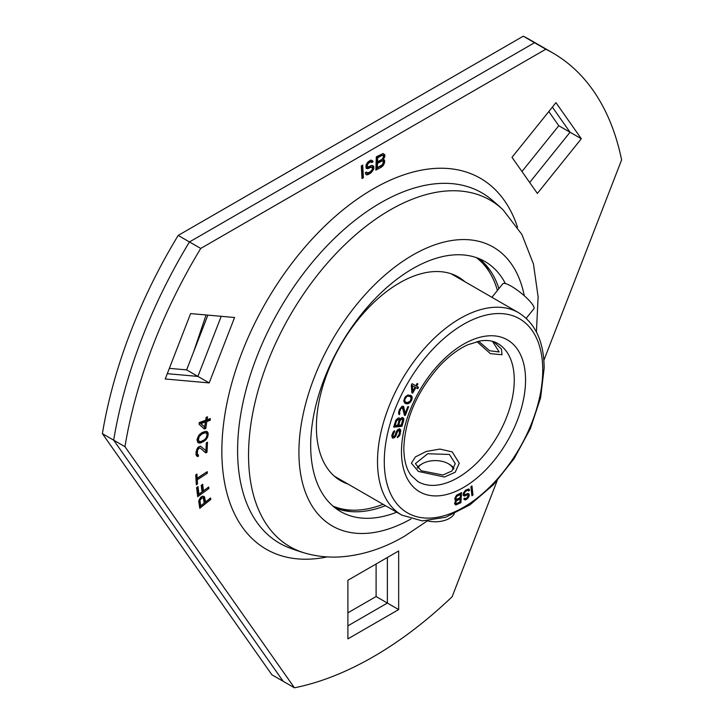 <?xml version="1.0" encoding="UTF-8"?>
<svg xmlns="http://www.w3.org/2000/svg" width="724" height="724" viewBox="0 0 724 724"><rect width="100%" height="100%" fill="white"/><g stroke="black" fill="none" stroke-linecap="round" stroke-linejoin="round"><path stroke-width="1.09" d="M545.815 49.223L534.538 42.716A358.905 207.218 -60 0 1 541.452 46.408A358.905 207.218 120 0 0 534.538 42.716L523.262 36.2L178.185 235.427L189.462 241.943A358.905 207.218 120 0 0 113.668 440.165A358.905 207.218 -60 0 1 189.462 241.943L534.538 42.716L189.462 241.943L200.738 248.45L545.815 49.223A358.905 207.218 120 0 1 552.729 52.915A358.905 207.218 120 0 1 621.608 159.941L543.86 360.317M497.162 480.682L452.12 596.757A358.905 207.218 120 0 1 294.433 687.8L124.953 446.681A358.905 207.218 120 0 1 200.738 248.45M398.662 609.572L398.662 550.964L347.9 580.268L347.9 638.876L398.662 609.572L387.376 603.056L387.376 557.471L387.376 603.056L347.9 625.853L387.376 603.056L376.1 596.549L347.9 612.821M555.951 102.654L511.995 157.334L537.371 193.435L581.327 138.755L555.951 102.654M165.226 378.987L209.182 382.915L234.567 317.51L190.611 313.582L165.226 378.987M200.702 497.307L198.711 501.126L199.779 508.275L210.856 499.379L210.584 497.94L205.634 501.913L204.358 496.583L202.394 496.221L200.702 497.307M208.693 487.017L203.462 490.827L202.666 484.293L201.236 485.333L202.032 491.868L198.937 494.13L198.023 486.582L196.593 487.623L197.697 496.673L208.883 488.519L208.693 487.017M195.733 474.854L196.331 484.79L197.525 484.012L197.272 479.822L207.335 473.234L207.236 471.668L197.181 478.256L196.928 474.066L195.733 474.854M205.788 452.889L206.983 452.283L207.526 442.219L206.331 442.826L205.906 450.654L200.322 446.12L197.933 447.323L196.041 452.075L196.113 455.034L197.435 456.545L198.376 456.346L198.448 454.944L197.326 454.147L197.543 450.238L199.29 447.993L200.222 448.075L205.788 452.889M201.037 442.826L206.159 439.531L207.824 436.626L208.177 433.187L206.983 431.513L205.408 431.368L202.105 432.518L199.127 434.898L197.046 439.622L197.679 442.364L199.191 443.07L201.037 442.826L199.915 442.174L203.082 440.581M199.055 424.237L204.34 429.006L205.752 428.499L206.829 421.495L210.123 420.327L210.394 418.572L207.1 419.739L207.544 416.816L206.132 417.314L205.679 420.237L199.326 422.49L199.055 424.237M363.412 177.661L362.697 165.081L361.294 165.995L362.009 178.575L363.412 177.661L362.29 177.009L361.647 165.76M371.683 162.574L373.086 161.724L372.842 161.036L371.159 160.113L369.982 160.547L367.864 162.095L366.018 164.873L366.082 168.158L367.041 168.692L371.294 167.235L372.498 167.896L372.055 169.823L370.426 171.642L367.602 173.063L366.634 171.986L365.222 172.837L366.208 174.737L367.403 174.846L370.462 173.28L373.475 169.525L373.928 168.149L373.412 165.959L371.493 165.452L368.199 166.882L367.231 166.086L367.439 164.574L368.833 162.9L370.95 161.895L371.683 162.574M383.385 159.461L384.915 155.325L383.132 153.488L376.335 156.809L375.865 170.095L381.503 167.117L383.657 164.864L384.716 160.972L383.847 159.497L382.471 158.936M203.363 498.483L204.222 503.053L200.693 505.886L199.933 500.42L201.679 498.184L202.43 497.85L203.363 498.483M201.426 441.296L200.023 441.622L198.331 440.436L199.191 436.509L202.195 433.848L205.263 432.798L206.575 433.332L207.046 435.314L206.096 437.911L204.548 439.676L201.426 441.296M204.657 426.961L200.937 423.576L205.417 421.992L204.657 426.961L199.815 422.925L204.286 421.341L205.417 421.992M377.684 157.76L382.145 155.398L383.286 155.624L383.476 156.918L382.01 159.361L377.548 161.714L377.684 157.76L376.552 157.108L381.014 154.746L382.842 155.307M383.295 162.004L382.507 164.638L377.331 167.651L377.485 163.416L381.946 161.054L382.643 160.963L383.295 162.004M178.185 235.427A358.905 207.218 -60 0 0 102.392 433.658L113.668 440.165L283.156 681.284L113.668 440.165L124.953 446.681M548.801 111.55L558.774 125.732L570.05 132.248L552.376 107.098L570.05 132.248L529.669 182.475L570.05 132.248L581.327 138.755M167.289 373.674L197.905 376.408L221.218 316.316L197.905 376.408L167.289 373.674M102.392 433.658L271.88 674.777L294.433 687.8M209.182 382.915L186.629 369.892L169.353 368.353M498.908 288.614A144.357 83.341 120 0 0 479.071 258.64M385.449 505.678A144.357 83.341 -60 0 1 335.158 507.913M505.406 283.564A144.357 83.341 120 0 0 484.935 261.509A144.357 83.341 120 0 0 412.752 268.658A144.357 83.341 -60 0 0 318.451 395.874A144.357 83.341 -60 0 0 340.579 511.551A144.357 83.341 -60 0 0 396.725 512.194M204.82 497.587L203.353 496.193M205.634 501.913L204.503 501.261L203.697 496.945M210.856 499.379L209.707 498.646M199.525 506.927L209.725 498.727M200.458 497.605L201.299 497.198L202.992 497.958M200.693 505.886L199.562 505.234L198.756 500.972M197.534 495.325L207.734 487.714M198.937 494.13L197.815 493.478L197.055 487.288M203.462 490.827L202.331 490.175L201.706 484.999M197.181 478.256L196.05 477.605L195.878 474.754M196.249 483.46L196.15 479.17L206.186 472.356M204.892 452.12L205.851 451.631L206.331 442.826M197.797 447.532L200.222 448.075M197.761 454.744L196.204 453.496L196.05 452.066M196.512 455.849L197.245 455.695L197.317 454.491M205.906 450.654L200.43 446.147M197.67 442.346L199.915 442.174M207.001 434.626L206.485 431.423M202.195 433.848L201.073 433.196L204.132 432.156L206.575 433.332M198.72 441.088L197.589 440.436L197.154 439.142M207.1 419.739L205.969 419.087L206.25 417.277M203.507 428.246L204.63 427.848L205.697 420.843L209.001 419.676L209.1 419.033M370.779 161.787L371.964 161.072L371.521 160.212M367.774 162.203L369.828 161.244L371.43 162.167M367.484 166.764L366.353 166.113L366.145 164.638M372.507 168.393L372.353 165.434M365.756 174.149L367.448 173.769L370.76 171.344M366.054 168.031L370.163 166.583L372.009 167.362M384.399 163.362L383.267 162.71L383.123 159.307M375.91 168.819L381.72 165.334M384.607 157.425L383.476 156.773L383.783 154.674L383.204 153.515M377.548 161.714L376.417 161.063L376.552 157.108M377.331 167.651L376.209 167L376.353 162.764L380.815 160.402L382.643 160.963M202.43 497.85L201.299 497.198M201.679 498.184L200.548 497.533M200.973 498.746L200.005 498.184M200.313 499.56L199.507 499.089M199.933 500.42L199.109 499.94M199.833 501.325L198.838 500.755M208.883 488.519L207.752 487.867M207.335 473.234L206.204 472.582M197.272 479.822L196.15 479.17M197.525 484.012L196.403 483.361M206.983 452.283L205.851 451.631M199.29 447.993L198.168 447.341M198.81 448.237L197.743 447.622M198.068 449.161L197.109 448.608M197.543 450.238L196.602 449.695M197.227 451.758L196.213 451.17M197.163 452.871L196.041 452.219M197.326 454.147L196.204 453.496M198.376 456.346L197.245 455.695M203.182 441.902L202.05 441.251M199.878 443.052L198.747 442.4M199.191 443.07L198.068 442.418M207.616 432.065L206.503 431.423M208.177 433.187L207.046 432.536M208.24 434.798L207.109 434.156M207.824 436.626L206.856 436.065M206.964 438.364L206.114 437.875M206.159 439.531L205.173 438.961M205.145 440.509L204.141 439.93M204.403 441.106L203.281 440.454M205.263 432.798L204.132 432.156M203.86 433.133L202.738 432.481M200.738 434.753L199.824 434.219M199.191 436.509L198.349 436.029M198.629 437.577L197.815 437.106M198.24 439.106L197.29 438.563M198.331 440.436L197.2 439.785M210.123 420.327L209.001 419.676M206.829 421.495L205.697 420.843M205.752 428.499L204.63 427.848M200.937 423.576L199.815 422.925M373.086 161.724L371.964 161.072M370.95 161.895L369.828 161.244M370.245 162.049L369.113 161.398M368.833 162.9L367.729 162.257M368.136 163.597L367.113 163.009M367.439 164.574L366.489 164.022M367.222 165.534L366.091 164.882M367.231 166.086L366.1 165.434M373.901 166.773L372.769 166.122M373.928 168.149L372.797 167.497M373.475 169.525L372.426 168.918M372.561 171.19L371.512 170.583M371.629 172.303L370.498 171.651M370.462 173.28L369.331 172.629M368.579 174.421L367.448 173.769M367.403 174.846L366.272 174.203M366.887 172.665L366.181 172.258M371.294 167.235L370.163 166.583M370.353 167.534L369.222 166.882M368.941 168.375L367.81 167.724M367.991 168.674L366.869 168.022M367.041 168.692L366.072 168.131M372.842 161.036L371.711 160.393M383.865 158.927L382.915 158.384M384.507 160.248L383.376 159.597M384.716 160.972L383.584 160.321M384.661 162.393L383.539 161.742M383.657 164.864L382.706 164.312M382.688 166.212L381.557 165.561M381.503 167.117L380.372 166.466M384.706 154.601L383.584 153.95M384.915 155.325L383.783 154.674M384.869 156.456L383.747 155.805M382.145 155.398L381.014 154.746M381.946 161.054L380.815 160.402M377.485 163.416L376.353 162.764M523.262 36.2A358.905 207.218 -60 0 1 530.167 39.892L552.729 52.915M376.1 563.987L376.1 596.549M207.879 315.121L186.629 369.892M558.774 125.732L521.968 171.516M492.492 341.339L499.162 351.954L489.65 350.751L478.519 341.221M421.214 470.745L415.377 463.65L427.721 453.731L449.414 454.464L455.251 463.65L451.894 470.989L442.907 475.016L421.214 470.745M470.899 486.655L471.921 495.768L472.971 495.008L471.948 485.904L470.899 486.655M464.844 498.13L463.785 498.791L463.984 499.289L465.27 499.94L466.156 499.596L469.098 496.293L469.007 493.859L467.55 493.515L465.07 494.655L464.129 493.578L464.98 492.012L467.08 490.483L467.794 490.248L468.546 491.026L469.595 490.365L468.826 488.981L465.632 490.148L463.387 492.999L463.107 495.053L464.22 496.021L467.423 494.845L468.166 495.424L466.989 497.822L465.396 498.61L464.844 498.13M455.776 500.402L454.554 503.497L455.821 504.972L460.898 502.709L461.568 492.582L456.464 495.279L454.916 498.112L454.971 499.75L455.776 500.402L455.233 500.085M394.372 432.165L394.661 430.735L393.168 432.029L391.747 435.558L392.462 438.065L393.892 437.911L395.621 436.328L397.757 431.033L399.422 430.59L399.25 434.002L397.268 437.685L399.929 434.943L400.634 429.812L399.449 428.78L397.675 429.703L396.173 431.902L395.123 435.332L393.63 436.635L392.861 435.26L394.372 432.165L393.928 431.26M399.938 419.223L399.413 418.101L398.245 417.983L395.892 420.101L393.63 427.133L401.974 426.309L403.693 420.499L403.63 418.391L401.793 417.63L399.938 419.223L398.951 417.911M404.472 415.323L405.304 415.395L408.671 406.671L407.838 406.598L405.214 413.386L403.576 406.49L401.911 406.354L399.44 409.639L398.58 412.318L398.824 414.345L399.404 414.644L399.865 413.431L399.503 412.155L400.815 408.761L402.444 407.648L404.472 415.323M405.214 403.467L408.046 403.757L410.707 401.829L412.074 398.96L412.065 396.779L411.332 395.747L407.847 394.987L405.178 396.924L403.711 401.114L405.214 403.467M411.322 385.087L411.829 392.698L412.644 393.168L415.82 387.63L417.73 388.707L418.526 387.331L416.617 386.245L417.938 383.937L417.124 383.476L415.793 385.783L412.11 383.702L411.322 385.087M459.93 501.931L456.591 503.551L455.758 503.334L456.247 501.008L460.129 498.917L459.93 501.931M455.912 498.465L456.554 496.483L460.428 494.392L460.22 497.623L456.88 499.243L455.342 498.139L456.527 495.687L459.867 494.067L460.428 494.392M395.132 425.576L396.499 420.979L398.345 419.386L398.978 420.725L397.612 425.332L394.562 425.25L396.327 419.911L397.422 419.096L398.806 419.576M401.539 419.069L402.743 419.649L401.34 424.961L398.68 425.223L400.046 420.626L401.539 419.069L400.969 418.743L402.526 419.205M405.938 402.318L405.132 401.811L404.698 399.775L406.481 396.761L407.856 396.082L409.956 396.435L411.223 398.173L410.056 401.358L407.006 402.635L404.562 401.485L404.101 400.254L405.268 397.06L407.286 395.757L409.956 396.435M412.752 391.087L412.409 385.702L415.006 387.168L412.752 391.087L412.191 390.761L411.847 385.376L415.006 387.168M472.971 495.008L472.41 494.682L471.46 486.256M471.849 495.089L472.41 494.682M463.451 495.587L466.862 494.519L467.966 494.926M468.301 490.501L469.034 490.039L468.519 488.953M464.527 494.573L463.568 493.252L464.41 491.686L467.233 489.922L468.347 490.528M464.238 499.506L466.473 498.718L467.858 497.225L468.537 495.967L468.455 493.578M455.079 504.565L460.337 502.384L460.962 492.881M456.075 503.587L455.061 502.447L455.686 500.682L459.568 498.592L460.129 498.917M456.364 499.279L455.342 498.139M393.123 436.545L392.29 434.934L393.811 431.839M397.413 436.961L399.802 433.386L400.245 430.346L399.612 428.852M392.236 437.758L394.118 437.151L395.06 436.002L397.195 430.708L398.399 429.938L398.969 430.264M393.747 426.744L401.404 425.983L403.313 418.979L402.68 417.54M398.68 425.223L398.109 424.898L399.476 420.3L400.969 418.743M404.408 415.042L408.001 406.617M399.404 414.644L398.834 414.318L399.612 409.63L400.861 407.739L402.444 407.648M405.214 413.386L403.042 406.209M404.834 403.196L407.485 403.431L410.146 401.503L411.612 397.313L410.49 395.232M416.617 386.245L416.056 385.919L417.368 383.62M411.829 392.698L415.259 387.304L417.169 388.381L417.956 387.005M467.423 494.845L466.862 494.519M466.889 494.972L466.319 494.646M465.831 495.632L465.27 495.306M464.944 495.985L464.383 495.659M464.22 496.021L463.659 495.696M469.396 489.659L468.826 489.343M469.595 490.365L469.034 490.039M467.794 490.248L467.233 489.922M467.08 490.483L466.518 490.157M465.677 491.37L465.107 491.044M464.98 492.012L464.41 491.686M464.464 492.745L463.903 492.42M464.129 493.578L463.568 493.252M464.156 494.184L463.595 493.859M469.215 494.564L468.645 494.239M469.243 495.37L468.681 495.044M469.098 496.293L468.537 495.967M468.419 497.551L467.858 497.225M467.731 498.402L467.17 498.076M467.034 499.044L466.473 498.718M466.156 499.596L465.595 499.27M465.27 499.94L464.708 499.614M460.898 502.709L460.337 502.384M456.681 504.755L456.12 504.429M455.821 504.972L455.251 504.646M456.79 500.537L456.229 500.212M456.247 501.008L455.686 500.682M455.867 501.605L455.306 501.279M455.649 502.338L455.088 502.013M455.622 502.773L455.061 502.447M455.758 503.334L455.188 503.008M455.948 497.813L455.387 497.488M456.039 499.026L455.477 498.7M457.088 496.012L456.527 495.687M456.554 496.483L455.984 496.157M456.174 497.08L455.604 496.755M393.947 432.5L393.385 432.174M393.485 433.07L392.915 432.744M393.15 433.839L392.589 433.513M392.861 435.26L392.29 434.934M392.897 435.929L392.336 435.604M400.634 429.812L400.073 429.486M400.806 430.671L400.245 430.346M400.752 431.803L400.191 431.477M400.363 433.712L399.802 433.386M399.929 434.943L399.367 434.626M399.132 436.282L398.571 435.957M398.055 437.242L397.494 436.916M398.408 430.409L397.847 430.083M397.757 431.033L397.195 430.708M397.241 431.848L396.68 431.522M396.861 432.843L396.29 432.518M396.562 434.273L396.001 433.947M396.182 435.278L395.621 434.952M395.621 436.328L395.06 436.002M394.68 437.477L394.118 437.151M393.892 437.911L393.331 437.586M393.15 438.111L392.589 437.785M399.91 418.762L399.34 418.436M403.63 418.391L403.069 418.065M403.874 419.305L403.313 418.979M403.693 420.499L403.132 420.173M401.974 426.309L401.404 425.983M396.499 420.979L395.928 420.653M398.345 419.386L397.784 419.06M397.992 419.422L397.422 419.096M397.386 419.712L396.824 419.386M396.888 420.237L396.327 419.911M402.073 419.015L401.503 418.689M400.933 419.359L400.372 419.033M400.435 419.884L399.874 419.558M400.046 420.626L399.476 420.3M405.304 415.395L404.734 415.069M402.11 407.621L401.548 407.295M401.422 408.065L400.861 407.739M400.815 408.761L400.245 408.436M400.182 409.956L399.612 409.63M399.802 410.924L399.241 410.599M399.503 412.155L398.942 411.829M399.558 412.906L398.987 412.58M399.865 413.431L399.304 413.105M403.892 407.015L403.331 406.689M406.589 403.874L406.028 403.549M411.332 395.747L410.761 395.422M411.675 396.128L411.114 395.802M412.065 396.779L411.494 396.453M412.182 397.639L411.612 397.313M412.074 398.96L411.503 398.634M411.549 400.444L410.979 400.119M410.707 401.829L410.146 401.503M409.684 402.888L409.123 402.562M408.888 403.467L408.318 403.141M408.046 403.757L407.485 403.431M407.476 403.865L406.906 403.539M405.132 401.811L404.562 401.485M408.888 396.118L408.318 395.793M407.856 396.082L407.286 395.757M406.481 396.761L405.92 396.435M405.838 397.386L405.268 397.06M405.114 398.535L404.553 398.209M404.698 399.775L404.137 399.449M404.662 400.58L404.101 400.254M417.73 388.707L417.169 388.381M415.82 387.63L415.259 387.304M412.644 393.168L412.083 392.842M412.409 385.702L411.847 385.376M418.4 471.442L411.386 463.188L415.413 456.898L426.201 451.468L439.975 449.07L452.238 451.903L459.242 463.188L455.224 472.229L444.427 477.016L418.4 471.442M493.723 341.701L501.433 349.104L502.031 354.751L490.365 353.629L476.899 341.583M456.944 277.12A117.641 67.92 120 0 0 454.319 274.993M340.108 479.505A117.641 67.92 -60 0 1 336.95 478.293M348 484.057A117.641 67.92 -60 0 1 340.76 480.799A117.641 67.92 -60 0 1 322.732 386.535A117.641 67.92 -60 0 1 399.585 282.867A117.641 67.92 120 0 1 458.401 277.048A117.641 67.92 120 0 1 464.844 281.681M497.424 290.469A143.795 83.025 120 0 0 490.401 273.699A143.795 83.025 120 0 0 476.347 257.617M383.068 504.311A143.795 83.025 -60 0 1 353.864 510.194A143.795 83.025 -60 0 1 332.913 506.058M490.401 273.699L485.795 265.789A148.583 85.785 120 0 0 484.211 263.21M353.864 510.194L344.714 510.158A148.583 85.785 -60 0 1 341.692 510.067M427.631 520.882A19.937 11.512 0 0 0 454.283 513.805M453.369 469.324A18.344 10.588 0 0 0 448.283 463.695A18.344 10.588 0 0 0 422.345 463.695L421.214 464.346A19.937 11.512 0 0 0 417.205 467.677M449.414 464.346L448.283 463.695L449.414 464.346A19.937 11.512 0 0 1 453.957 468.41M422.345 463.695A18.344 10.588 0 0 0 417.721 468.193M526.194 318.325L533.887 308.759A19.937 4.217 -141.2 0 0 527.733 298.985A19.937 4.217 -141.2 0 0 511.298 286.233A19.937 4.217 -141.2 0 0 502.8 283.772L491.913 297.311M517.533 227.255A214.15 123.641 120 0 0 373.276 188.883A214.15 123.641 120 0 0 223.653 423.205A214.15 123.641 120 0 0 327.212 556.901M410.924 519.027A160.99 92.953 -60 0 1 298.922 451.197A160.99 92.953 -60 0 1 412.752 255.074A160.99 92.953 -60 0 1 524.276 295.754M526.565 317.854A160.99 92.953 -60 0 1 526.583 318.696M304.994 553.1A200.114 115.532 -60 0 1 255.834 399.132A200.114 115.532 -60 0 1 390.037 210.023A200.114 115.532 -60 0 1 503.126 209.915A204.005 204.005 0 0 0 490.682 198.928A202.295 116.79 120 0 0 380.643 202.82A202.295 116.79 120 0 0 246.106 389.566A202.295 116.79 120 0 0 289.256 547.815A204.005 204.005 0 0 0 304.994 553.1C316.506 556.394 328.352 557.661 340.524 556.883C362.335 555.299 383.666 548.412 404.499 536.24L427.359 520.891M377.512 461.577A116.845 67.459 120 0 0 401.711 515.072L422.246 520.9L445.676 517.253L470.039 504.782L493.469 484.673L514.13 458.618L530.294 428.825L540.602 397.802L544.149 368.136C543.968 341.746 535.434 323.266 518.547 312.687A116.845 67.459 120 0 0 428.508 343.991A116.845 67.459 120 0 0 377.512 461.577M497.75 343.502A79.758 46.046 -60 0 1 514.266 380.019A79.758 46.046 -60 0 1 479.451 460.283A79.758 46.046 -60 0 1 417.992 481.65L411.096 475.415C406.417 469.261 403.992 460.256 403.811 448.391C404.924 419.133 416.897 391.603 439.721 365.801C448.998 356.054 458.41 349.031 467.939 344.724L480.537 340.859C487.46 339.909 493.198 340.787 497.75 343.502M525.552 380.019A87.731 50.653 -60 0 1 463.514 487.469A87.731 50.653 -60 0 1 401.476 451.649A87.731 50.653 -60 0 1 463.514 344.199A87.731 50.653 -60 0 1 525.552 380.019M542.747 370.091A112.057 64.698 120 0 0 463.514 324.334A112.057 64.698 120 0 0 384.272 461.577A112.057 64.698 120 0 0 463.514 507.325A112.057 64.698 120 0 0 542.747 370.091M536.421 331.99L538.122 296.858L533.452 263.998L521.895 234.476L503.126 209.915M206.078 314.967L193.661 351.755M334.325 476.166L401.711 515.072M451.17 273.79L518.547 312.687"/></g></svg>
